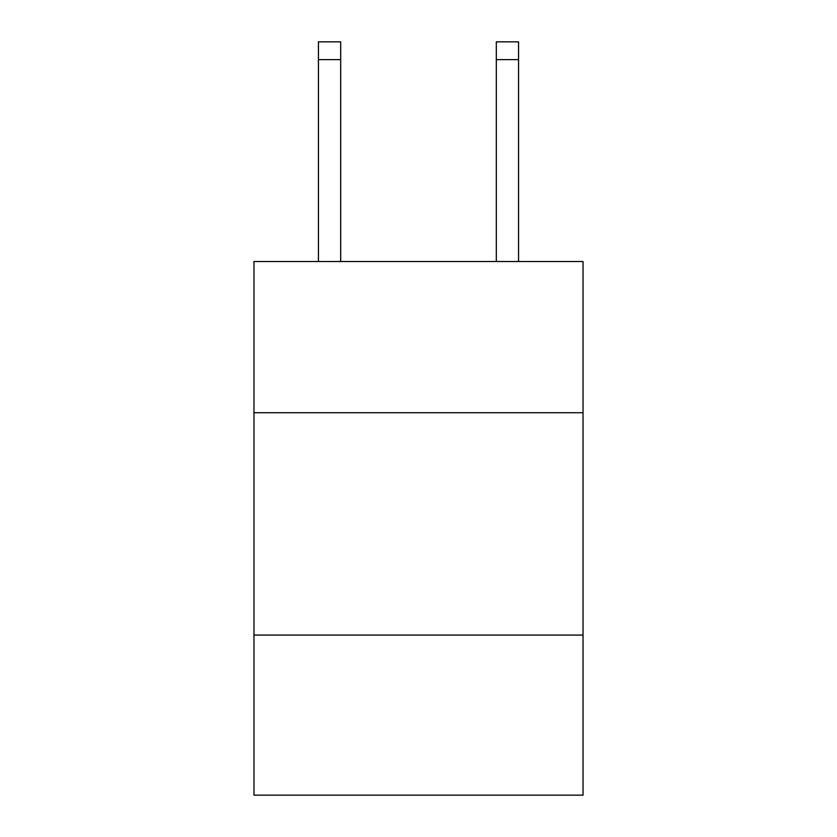 <?xml version="1.0" encoding="UTF-8"?>
<svg xmlns="http://www.w3.org/2000/svg" width="837" height="837" viewBox="0 0 837 837"><rect width="100%" height="100%" fill="white"/><g stroke="black" fill="none" stroke-linecap="round" stroke-linejoin="round"><path stroke-width="1.26" d="M583.033 412.714L583.033 261.521L253.967 261.521L253.967 412.714L583.033 412.714L583.033 795.15L253.967 795.15L253.967 412.714M583.033 635.063L253.967 635.063M340.68 261.521L340.68 41.85L318.447 41.85L340.68 41.85L318.447 41.85L340.68 41.85L318.447 41.85L340.68 41.85L318.447 41.85L340.68 41.85L318.447 41.85L318.447 261.521M340.68 41.85L318.447 41.85L340.68 41.85M518.553 261.521L518.553 41.85L496.32 41.85L496.32 261.521M340.68 59.636L318.447 59.636M496.32 59.636L518.553 59.636"/></g></svg>
